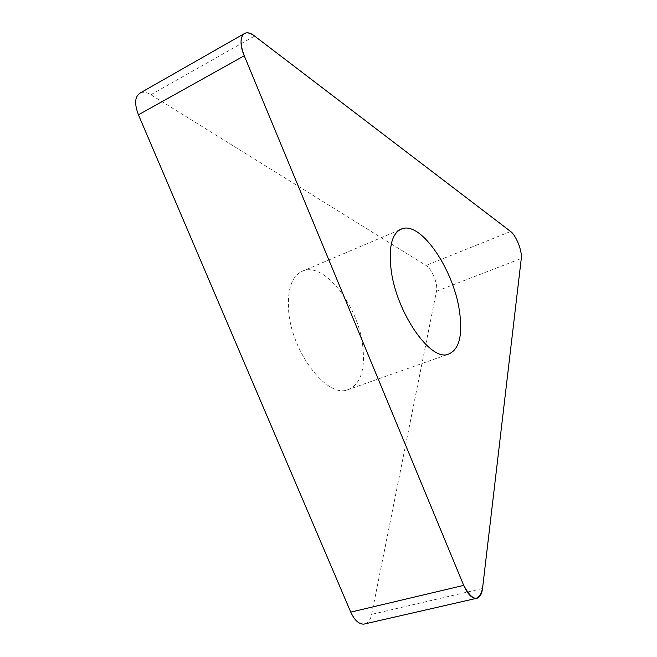 <?xml version="1.0" encoding="UTF-8"?>
<svg xmlns="http://www.w3.org/2000/svg" width="657" height="657" viewBox="0 0 657 657"><rect width="100%" height="100%" fill="white"/><g stroke="black" fill="none" stroke-linecap="round" stroke-linejoin="round"><path stroke-width="0.49" stroke-dasharray="3.29 2.46" d="M365.555 623.731C368.569 622.425 370.597 619.296 371.648 614.361L436.462 291.265C438.178 284.136 431.994 268.844 426.015 265.469L150.847 94.739C146.889 92.325 143.448 91.676 140.532 92.793M362.779 346.091C365.473 370.991 360.028 385.692 346.444 390.209C326.028 396.541 292.127 352.259 288.719 311.919C286.978 288.415 292.16 274.585 304.257 270.421C326.118 263.514 358.5 307.213 362.779 346.091M482.525 588.508L371.648 614.361M436.462 291.265L521.297 258.447M510.629 231.469L426.015 265.469M150.847 94.739L254.596 36.053M245.045 33.195L243.755 33.934M399.399 229.95L304.257 270.421M447.245 354.583L346.444 390.209"/><path stroke-width="0.99" d="M521.297 258.447L482.525 588.508C481.696 594.725 479.528 598.034 476.013 598.437C471.562 598.231 467.456 593.879 463.702 585.379L244.248 55.763C239.739 43.649 240.002 36.127 245.045 33.195C247.673 32.292 250.851 33.244 254.596 36.053L510.629 231.469C516.073 235.296 522.381 251.286 521.297 258.447L482.525 588.508C478.764 602.436 472.49 601.393 463.702 585.379L244.248 55.763C236.742 38.459 243.336 26.83 254.596 36.053L510.629 231.469C516.073 235.296 522.381 251.286 521.297 258.447M391.17 270.265C396.458 312.182 429.391 360.02 447.245 354.583C459.112 350.69 463.128 335.842 459.309 310.063C453.314 269.838 422.065 222.879 402.84 228.488C392.213 231.962 388.32 245.882 391.17 270.265M243.755 33.934L140.532 92.793C134.841 96.086 134.143 103.428 138.43 114.811L350.756 612.127C354.435 620.126 358.763 624.134 363.732 624.15L365.555 623.731M350.756 612.127L463.702 585.379M244.248 55.763L138.43 114.811M476.013 598.437L363.732 624.15M402.84 228.488L399.399 229.95"/></g></svg>
